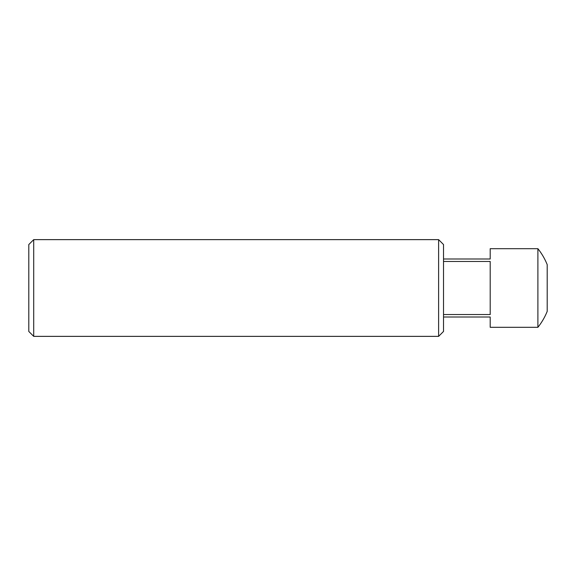 <?xml version="1.0" encoding="UTF-8"?>
<svg xmlns="http://www.w3.org/2000/svg" width="576" height="576" viewBox="0 0 576 576"><rect width="100%" height="100%" fill="white"/><g stroke="black" fill="none" stroke-linecap="round" stroke-linejoin="round"><path stroke-width="0.86" d="M33.71 336.362L28.8 331.452L28.8 244.548L33.71 239.638L33.71 336.362L438.61 336.362L438.61 239.638L443.52 244.548L443.52 331.452L438.61 336.362M537.89 248.688L537.89 327.312A62.899 62.899 0 0 0 547.2 311.342L547.2 264.658A62.899 62.899 0 0 0 537.89 248.688L490.198 248.688L490.198 259.006L443.52 259.006M537.89 327.312L490.198 327.312L490.198 316.994L443.52 316.994M443.52 314.546L490.198 314.546L490.198 261.454L443.52 261.454M33.71 239.638L438.61 239.638"/></g></svg>
